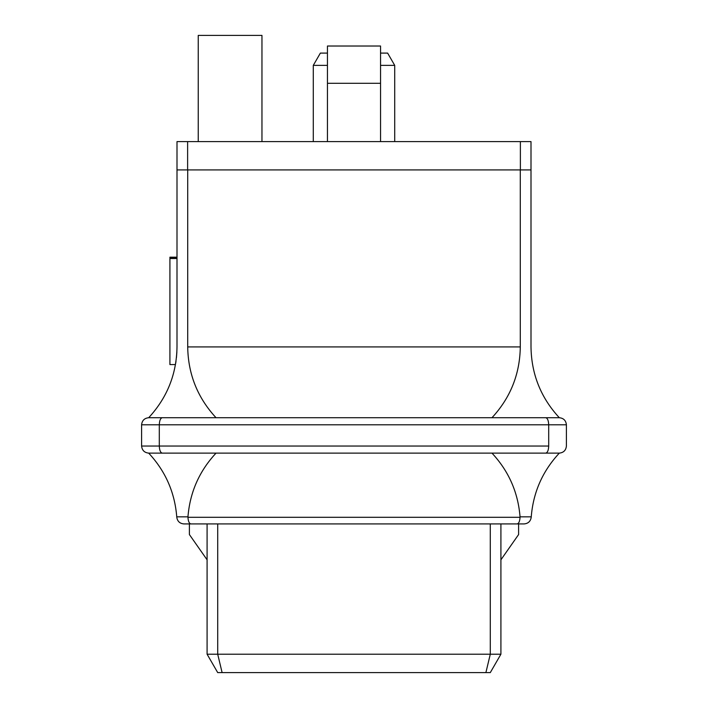 <?xml version="1.0" encoding="UTF-8"?>
<svg xmlns="http://www.w3.org/2000/svg" width="708" height="708" viewBox="0 0 708 708"><rect width="100%" height="100%" fill="white"/><g stroke="black" fill="none" stroke-linecap="round" stroke-linejoin="round"><path stroke-width="1.06" d="M491.971 417.72L559.32 417.72C540.841 397.737 531.398 374.134 531 346.92C531.398 374.134 540.841 397.737 559.32 417.72C563.586 418.171 565.949 420.534 566.4 424.8L566.4 446.04L566.4 424.8L159.3 424.8L159.3 446.04L548.7 446.04L548.7 424.8L548.7 446.04L159.3 446.04L159.3 424.8L141.6 424.8L141.6 446.04L141.6 424.8C142.051 420.534 144.414 418.171 148.68 417.72L491.971 417.72C510.45 397.737 519.893 374.134 520.292 346.92L520.292 169.92L187.708 169.92L520.292 169.92L520.292 346.92L187.708 346.92L520.292 346.92C519.893 374.134 510.45 397.737 491.971 417.72L216.029 417.72C197.55 397.737 188.107 374.134 187.708 346.92C188.107 374.134 197.55 397.737 216.029 417.72L148.68 417.72C167.159 397.737 176.602 374.134 177 346.92L177 169.92L177 346.92C176.602 374.134 167.159 397.737 148.68 417.72C144.414 418.171 142.051 420.534 141.6 424.8L159.3 424.8C159.486 420.534 160.468 418.171 162.229 417.72C160.468 418.171 159.486 420.534 159.3 424.8L566.4 424.8C565.949 420.534 563.586 418.171 559.32 417.72L545.771 417.72C547.532 418.171 548.514 420.534 548.7 424.8C548.514 420.534 547.532 418.171 545.771 417.72L491.971 417.72M531 169.92L531 346.92L531 169.92L520.38 169.92L520.38 141.6L187.62 141.6L187.62 169.92L520.38 169.92L177 169.92L177 141.6L531 141.6L531 169.92L531 141.6L520.38 141.6L520.38 169.92L531 169.92M187.708 169.92L187.708 346.92L187.708 169.92M176 361.186L175.69 363.284M176.876 352.035L176.434 357.717L176.876 352.035M175.788 362.629L176 361.222L175.788 362.629M559.32 453.12C542.567 471.103 533.212 492.343 531.248 516.84L531.212 517.3C530.566 521.327 528.212 523.539 524.15 523.92C528.212 523.539 530.566 521.327 531.212 517.3L531.248 516.84C533.212 492.343 542.567 471.103 559.32 453.12L216.029 453.12C199.284 471.103 189.921 492.343 187.956 516.84L187.947 517.3L520.053 517.3L520.044 516.84C518.079 492.343 508.716 471.103 491.971 453.12L545.771 453.12C547.532 452.669 548.514 450.306 548.7 446.04C548.514 450.306 547.532 452.669 545.771 453.12L559.32 453.12C563.586 452.669 565.949 450.306 566.4 446.04C565.949 450.306 563.586 452.669 559.32 453.12M187.956 516.84L176.752 516.84L176.788 517.3L176.752 516.84C174.787 492.343 165.433 471.103 148.68 453.12L162.229 453.12L148.68 453.12C144.414 452.669 142.051 450.306 141.6 446.04L159.3 446.04C159.486 450.306 160.468 452.669 162.229 453.12L216.029 453.12L162.229 453.12C160.468 452.669 159.486 450.306 159.3 446.04L141.6 446.04C142.051 450.306 144.414 452.669 148.68 453.12C165.433 471.103 174.787 492.343 176.752 516.84L187.956 516.84C189.921 492.343 199.284 471.103 216.029 453.12L491.971 453.12C508.716 471.103 518.079 492.343 520.044 516.84L531.248 516.84L520.044 516.84L520.053 517.3C519.787 521.327 518.814 523.539 517.123 523.92L524.15 523.92L517.123 523.92C518.814 523.539 519.787 521.327 520.053 517.3L187.947 517.3C188.213 521.327 189.186 523.539 190.877 523.92L517.123 523.92L190.877 523.92C189.186 523.539 188.213 521.327 187.947 517.3L187.956 516.84L187.947 517.3M169.92 364.576L175.469 364.576L169.92 364.576L169.92 258.526L169.92 364.576M177 258.526L169.92 258.526L177 258.526M169.92 257.924L177 258.172L169.92 257.924M177 257.862L169.92 257.862L177 257.862M177 258.305L169.92 258.526L177 258.305M177 257.181L169.92 257.181L169.92 257.862L169.92 257.181L177 257.181M176.788 517.3C177.434 521.327 179.788 523.539 183.85 523.92L190.877 523.92L183.85 523.92C179.788 523.539 177.434 521.327 176.788 517.3M387.63 53.1L380.55 53.1L387.63 53.1L394.71 65.366L387.63 53.1M327.45 53.1L320.37 53.1L327.45 53.1M313.29 65.366L327.45 65.366L313.29 65.366L313.29 141.6L313.29 65.366L320.37 53.1M380.55 65.366L394.71 65.366L380.55 65.366M327.45 83.296L380.55 83.296L380.55 46.02L327.45 46.02L327.45 141.6L327.45 46.02L380.55 46.02L380.55 83.296L327.45 83.296M207.09 654.21L207.09 523.92L207.09 654.21L490.29 654.21L490.29 523.92L490.29 654.21L500.91 654.21L500.91 523.92L500.91 654.21L490.29 672.6L217.71 672.6L207.09 654.21L217.71 672.6L490.29 672.6L500.91 654.21L490.29 654.21L485.892 672.6L490.29 654.21L217.71 654.21L217.71 523.92L217.71 654.21L222.108 672.6L217.71 654.21L207.09 654.21M380.55 141.6L380.55 83.296L380.55 141.6M261.96 35.4L198.24 35.4L261.96 35.4L261.96 141.6L261.96 35.4M187.62 141.6L177 141.6L177 169.92L187.62 169.92L187.62 141.6M518.61 534.54L500.91 559.816L518.61 534.54L518.61 523.92L518.61 534.54M207.09 559.816L189.39 534.54L189.39 523.92L189.39 534.54L207.09 559.816M394.71 141.6L394.71 65.366M198.24 35.4L198.24 141.6"/></g></svg>
